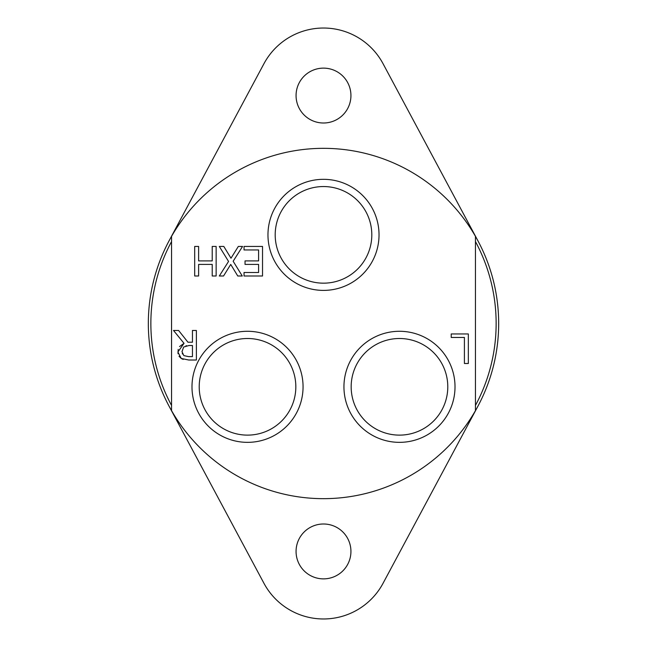 <?xml version="1.0" encoding="UTF-8"?>
<svg xmlns="http://www.w3.org/2000/svg" width="647" height="647" viewBox="0 0 647 647"><rect width="100%" height="100%" fill="white"/><g stroke="black" fill="none" stroke-linecap="round" stroke-linejoin="round"><path stroke-width="0.97" d="M447.789 386.817A48.307 48.307 0 0 1 399.482 435.124A48.307 48.307 0 0 1 351.167 386.817A48.307 48.307 0 0 1 399.482 338.502A48.307 48.307 0 0 1 447.789 386.817M343.945 386.817A55.537 55.537 0 0 0 427.246 434.913A55.537 55.537 0 0 0 427.246 338.721A55.537 55.537 0 0 0 343.945 386.817M475.456 410.643L475.456 236.357A175.175 175.175 0 0 0 171.544 236.357L171.544 410.643A175.175 175.175 0 0 0 475.456 410.643A175.175 175.175 0 0 0 475.456 236.357M191.989 386.817A55.537 55.537 0 0 0 275.29 434.913A55.537 55.537 0 0 0 275.29 338.721A55.537 55.537 0 0 0 191.989 386.817M196.381 330.471L196.381 360.015L188.762 360.015L181.241 358.462L177.893 351.992L184.023 343.331L173.509 330.471L178.612 330.471L187.945 342.223L192.45 342.223L192.45 330.471L196.381 330.471M242.269 275.994L237.764 275.994L230.728 264.429L223.547 275.994L219.309 275.994L228.553 261.437L219.309 246.442L223.805 246.442L230.995 258.226L238.322 246.442L242.56 246.442L233.146 261.242L242.269 275.994M245.027 264.405L245.027 260.911L258.598 260.911L258.598 249.944L244.04 249.944L244.04 246.442L262.528 246.442L262.528 275.994L244.04 275.994L244.04 272.5L258.598 272.5L258.598 264.405L245.027 264.405M216.147 275.994L212.216 275.994L212.216 264.405L198.621 264.405L198.621 275.994L194.69 275.994L194.69 246.442L198.621 246.442L198.621 260.911L212.216 260.911L212.216 246.442L216.147 246.442L216.147 275.994M464.409 363.501L464.409 337.451L451.218 337.451L451.218 333.957L468.339 333.957L468.339 363.501L464.409 363.501M267.963 234.861A55.537 55.537 0 0 0 351.264 282.957A55.537 55.537 0 0 0 351.264 186.765A55.537 55.537 0 0 0 267.963 234.861M295.833 386.817A48.307 48.307 0 0 1 247.518 435.124A48.307 48.307 0 0 1 199.211 386.817A48.307 48.307 0 0 1 247.518 338.502A48.307 48.307 0 0 1 295.833 386.817M371.807 234.861A48.307 48.307 0 0 1 323.5 283.168A48.307 48.307 0 0 1 275.193 234.861A48.307 48.307 0 0 1 323.5 186.546A48.307 48.307 0 0 1 371.807 234.861M178.038 353.731L178.192 349.42M179.542 346.574L184.023 343.331M183.19 359.417L181.241 358.462L179.017 356.262M182.276 353.545L182.438 353.974M186.546 345.692L185.948 345.805M189.005 345.506L183.659 347.043L181.985 351.685L183.853 355.607L188.544 356.618L192.45 356.618L192.45 345.506L189.005 345.506M475.456 405.434A172.636 172.636 0 0 0 475.456 241.566M171.544 241.566A172.636 172.636 0 0 0 171.544 405.434M171.544 236.357A175.175 175.175 0 0 0 171.544 410.643M169.085 240.781L263.968 63.673A67.539 67.539 0 0 1 383.032 63.673L477.915 240.781M350.933 95.562A27.433 27.433 0 0 1 323.5 123.003A27.433 27.433 0 0 1 296.067 95.562A27.433 27.433 0 0 1 323.5 68.129A27.433 27.433 0 0 1 350.933 95.562M477.915 406.219L383.032 583.327A67.539 67.539 0 0 1 263.968 583.327L169.085 406.219M350.933 551.438A27.433 27.433 0 0 1 323.5 578.871A27.433 27.433 0 0 1 296.067 551.438A27.433 27.433 0 0 1 323.5 523.997A27.433 27.433 0 0 1 350.933 551.438"/></g></svg>
